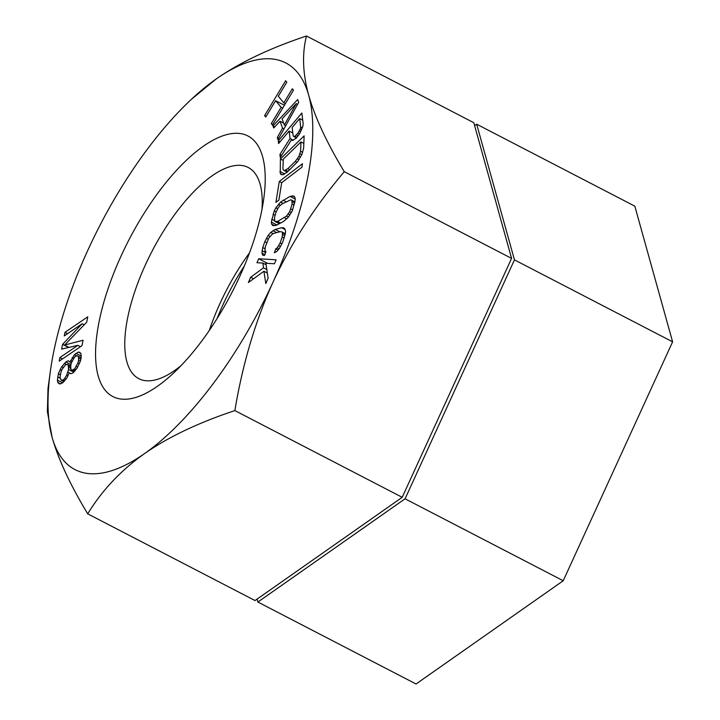 <?xml version="1.0" encoding="UTF-8"?>
<svg xmlns="http://www.w3.org/2000/svg" width="720" height="720" viewBox="0 0 720 720"><rect width="100%" height="100%" fill="white"/><g stroke="black" fill="none" stroke-linecap="round" stroke-linejoin="round"><path stroke-width="1.08" d="M257.085 599.112L257.904 602.046L416.052 684L563.22 580.752L672.606 341.829L634.824 206.163L476.676 124.2L474.615 125.649M257.904 602.046L405.072 498.798L514.458 259.875L476.676 124.2M217.026 318.672A118.917 46.863 117.4 0 1 244.332 265.986M672.606 341.829L514.458 259.875M563.22 580.752L405.072 498.798M59.931 357.534L59.211 361.143L81.99 345.645L83.079 340.236L64.53 345.078L86.697 322.227L87.777 316.827L64.998 332.316L64.278 335.925L82.206 323.721L62.586 344.331L61.623 349.128L77.868 345.339L59.931 357.534L62.523 358.884M77.868 345.339L80.46 346.68M87.705 513.837L255.033 600.552L402.201 497.304L511.587 258.39L344.259 171.675C314.433 207.054 290.637 243.99 272.871 282.483A229.032 90.252 117.4 0 1 144.594 453.564A229.032 90.252 117.4 0 1 52.119 437.355A229.032 90.252 117.4 0 1 50.31 371.628A229.032 90.252 117.4 0 1 87.921 250.056A229.032 90.252 117.4 0 1 191.475 99.243A229.032 90.252 117.4 0 1 216.198 78.975A229.032 90.252 117.4 0 1 308.673 95.184A229.032 90.252 117.4 0 1 272.871 282.483C255.24 321.435 242.577 364.14 234.873 410.589C198.351 422.739 168.264 437.058 144.594 453.564C121.086 470.16 102.123 490.248 87.705 513.837C70.119 484.632 58.257 459.135 52.119 437.355L47.394 411.651L48.015 388.323L50.31 371.628M119.691 398.853A146.754 57.825 117.4 0 1 121.14 255.879A146.754 57.825 117.4 0 1 241.092 133.686A146.754 57.825 117.4 0 1 263.745 198.756A146.754 57.825 117.4 0 1 173.295 373.293A146.754 57.825 117.4 0 1 119.691 398.853M278.019 139.653L298.692 102.321L297.675 99.576L272.97 125.919L273.735 127.98L280.026 121.23L282.555 128.097L277.263 137.592L278.019 139.653M296.298 138.096L299.763 133.506L302.895 126.279L303.138 123.498L301.851 113.004L278.262 140.922L278.586 143.541L289.125 131.067L290.034 138.51L279.918 154.476L280.296 157.545L291.357 139.941L292.572 140.508L296.298 138.096M287.622 171.828L297.747 161.478L301.914 154.431L303.624 148.302L304.128 135.873L280.386 158.985L280.269 173.511L281.196 174.6L283.131 174.708L287.622 171.828M302.472 163.737L279.288 181.467L275.922 202.374L278.883 200.106L281.682 182.691L301.914 167.22L302.472 163.737M283.554 221.445L288.243 217.305L292.347 210.789L295.272 199.521L294.993 197.514L293.778 196.02L290.061 196.407L280.566 202.059L275.859 207.828L274.275 210.834L271.35 222.102L271.629 224.109L272.844 225.603L276.561 225.216L283.554 221.445M283.509 227.826L281.619 227.736L275.247 229.437L270.747 232.407L268.128 235.476L264.789 241.695L262.728 247.581L261.936 253.116L262.719 255.276L264.609 255.366L265.986 251.451L264.942 251.136L265.275 246.897L268.677 238.293L271.944 234.459L273.879 233.352L280.242 231.66L281.709 231.858L282.519 232.821L282.186 237.06L280.125 242.937L277.245 247.851L275.742 248.85L274.365 252.765L276.714 251.55L279.333 248.481L282.672 242.262L285.453 233.226L285.525 230.841L284.742 228.681L283.509 227.826M256.959 262.728L262.899 263.079L263.493 267.849L250.659 277.245L248.373 282.519L263.916 271.26L265.815 283.563L268.101 278.28L265.869 263.259L274.401 263.763L276.12 259.803L258.678 258.768L256.959 262.728M264.6 115.587L265.779 117L275.625 100.701L281.133 107.307L271.287 123.606L272.466 125.019L293.49 90.198L292.311 88.785L283.815 102.861L278.307 96.255L286.803 82.179L285.624 80.766L264.6 115.587L266.148 116.388M70.056 362.124L68.292 360.738L65.862 361.962L61.749 366.714L60.111 369.711L58.392 373.779L57.42 380.151L57.717 382.383L59.013 383.688L60.399 383.922L62.829 382.698L66.942 377.946L69.21 372.879L71.01 373.725L72.936 372.96L77.049 368.208L80.406 361.143L81.126 357.993L81 353.619L79.704 352.305L78.318 352.071L74.376 354.681L70.056 362.124L71.424 362.835M293.814 136.539L293.148 135.819L292.14 127.503L299.664 118.593L300.681 126.909L300.339 128.817L297.99 133.101L294.921 136.224L293.814 136.539L296.46 137.907M300.969 141.93L300.591 151.245L298.926 156.348L295.326 161.343L287.748 168.723L284.274 170.613L283.329 170.046L282.906 168.462L283.284 159.147L300.969 141.93L303.822 143.406M296.253 103.662L284.355 125.037L282.087 118.863L296.253 103.662L297.567 104.346M292.131 203.904L289.71 211.671L286.56 216.063L277.533 221.463L274.752 221.346L274.491 217.719L275.796 212.706L278.334 207.567L280.062 205.569L282.087 203.931L290.79 199.782L291.87 200.277L292.131 203.904L294.246 205.011M68.535 369.495L66.69 375.174L64.548 378.63L63.045 380.016L61.155 380.241L59.985 377.316L60.822 372.555L62.001 369.486L65.646 364.653L67.536 364.419L68.373 365.652L68.535 369.495L73.764 372.204M74.664 356.904L77.103 355.68L78.444 356.454L78.606 360.297L77.931 362.907L74.664 368.892L72.225 370.116L70.884 369.351L70.722 365.508L71.397 362.898L74.664 356.904M402.201 497.304L234.873 410.589M511.587 258.39L473.805 122.715L306.477 36C301.968 53.757 302.697 73.485 308.673 95.184C314.811 116.973 326.673 142.47 344.259 171.675M209.277 330.507A118.917 46.863 117.4 0 1 249.534 252.828M180.936 365.751A118.917 46.863 117.4 0 1 144.324 380.502A118.917 46.863 117.4 0 1 138.789 378.648A118.917 46.863 117.4 0 1 148.617 258.048A118.917 46.863 117.4 0 1 242.694 165.627A118.917 46.863 117.4 0 1 248.229 167.481A118.917 46.863 117.4 0 1 261.99 209.349M191.475 99.243L216.198 78.975C239.868 62.469 269.964 48.141 306.477 36M277.263 137.592L278.739 138.357M282.555 128.097L284.004 128.844M280.026 121.23L283.644 123.102M272.97 125.919L274.779 126.855M275.625 100.701L284.409 105.255M283.815 102.861L285.363 103.662M271.287 123.606L272.835 124.407M281.133 107.307L282.681 108.108M284.355 125.037L285.723 125.748M289.125 131.067L292.806 132.975M290.034 138.51L293.247 140.175M278.262 140.922L280.035 141.831M279.918 154.476L281.655 155.376M294.921 136.224L296.982 137.295M296.478 134.883L298.251 135.792M297.99 133.101L299.511 133.884M299.439 130.878L300.735 131.553M300.339 128.817L301.716 129.528M300.681 126.909L302.355 127.773M299.664 118.593L302.733 120.186M280.269 173.511L282.51 174.672M279.873 171.414L284.751 173.943M280.386 158.985L283.23 160.461M300.591 151.245L302.67 152.325M284.274 170.613L287.217 172.143M285.75 170.172L288.081 171.387M287.748 168.723L289.746 169.758M295.326 161.343L297.081 162.252M297.369 158.859L298.971 159.696M298.926 156.348L300.492 157.158M299.997 153.81L301.761 154.728M279.288 181.467L281.682 182.709M271.629 224.109L274.779 225.738M271.35 222.102L276.948 225.009M271.692 219.222L274.545 220.707M272.997 214.218L275.121 215.316M274.275 210.834L276.156 211.815M275.859 207.828L277.632 208.746M278.379 204.318L280.341 205.335M280.566 202.059L283.113 203.382M283.068 200.178L286.119 201.762M290.061 196.407L295.209 199.071M292.23 195.777L294.552 196.974M290.826 208.917L292.689 209.88M292.311 201.654L294.786 202.941M291.87 200.277L294.984 201.897M274.752 221.346L279.342 223.722M275.832 221.841L279.396 223.695M277.533 221.463L280.593 223.047M284.535 217.692L286.749 218.844M286.56 216.063L288.441 217.035M288.288 214.056L289.953 214.92M289.71 211.671L291.411 212.553M261.936 253.116L264.861 254.637M262.008 250.731L265.581 252.585M262.728 247.581L264.915 248.715M264.789 241.695L266.742 242.712M266.364 238.32L268.2 239.265M268.128 235.476L269.982 236.439M270.747 232.407L273.249 233.712M272.898 230.652L276.678 232.605M275.247 229.437L279.783 231.777M281.619 227.736L285.048 229.518M275.742 248.85L278.019 250.02M277.245 247.851L279.063 248.796M278.784 245.664L280.521 246.564M280.125 242.937L281.916 243.873M282.186 237.06L284.139 238.068M282.681 234.558L284.886 235.701M282.519 232.821L285.228 234.225M281.709 231.858L285.336 233.739M264.942 251.136L265.914 251.64M262.899 263.079L266.085 264.735M258.678 258.768L267.534 263.358M263.916 271.26L267.318 273.033M250.659 277.245L253.575 278.748M263.493 267.849L266.805 269.568M62.586 344.331L68.679 347.481M82.206 323.721L84.231 324.765M64.998 332.316L67.59 333.666M64.53 345.078L69.012 347.409M70.641 360.585L72.126 361.359M72.279 357.597L73.728 358.344M74.376 354.681L76.545 355.797M75.888 353.295L81.27 356.094M78.318 352.071L80.694 353.304M69.21 372.879L70.767 373.689M57.717 382.383L60.543 383.85M57.42 380.151L62.577 382.824M57.681 376.929L60.156 378.216M58.392 373.779L60.255 374.751M60.111 369.711L61.614 370.485M61.749 366.714L63.234 367.488M64.35 363.339L66.645 364.527M65.862 361.962L70.956 364.599M61.155 380.241L63.945 381.681M63.045 380.016L64.692 380.862M64.548 378.63L65.88 379.323M66.69 375.174L67.95 375.831M67.869 372.105L70.983 373.725M68.706 367.344L70.695 368.37M68.373 365.652L70.623 366.813M67.536 364.419L70.677 366.048M78.606 360.297L80.379 361.215M77.931 362.907L79.353 363.645M78.777 358.146L80.847 359.217M78.444 356.454L81.135 357.849M77.103 355.68L81.144 357.777M72.225 370.116L74.619 371.358M73.656 369.81L75.195 370.611M74.664 368.892L75.987 369.585M76.257 366.435L77.625 367.146"/></g></svg>
